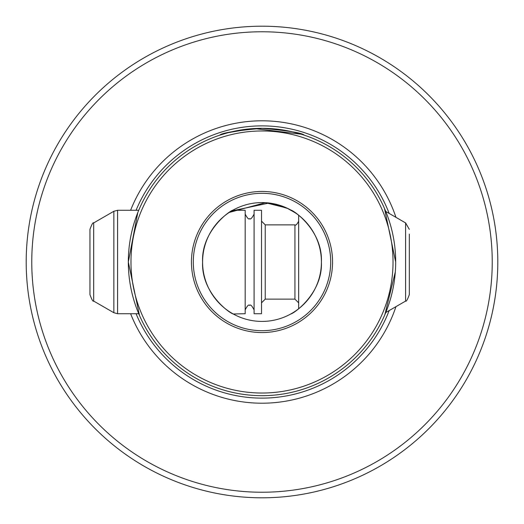 <?xml version="1.0" encoding="UTF-8"?>
<svg xmlns="http://www.w3.org/2000/svg" width="524" height="524" viewBox="0 0 524 524"><rect width="100%" height="100%" fill="white"/><g stroke="black" fill="none" stroke-linecap="round" stroke-linejoin="round"><path stroke-width="0.79" d="M89.964 294.645L89.964 229.355L89.964 294.645C91.805 299.708 93.043 301.85 93.678 301.077L93.678 222.923L113.859 211.27L117.573 210.275L138.729 210.275L139.508 208.454L138.126 211.729M137.819 212.495L128.321 262L139.508 315.546M395.679 262A133.679 133.679 0 0 0 262 128.321A133.679 133.679 0 0 0 128.321 262A133.679 133.679 0 0 0 262 395.679A133.679 133.679 0 0 0 395.679 262L384.492 208.454M301.162 134.183L254.323 128.537M251.245 128.753L228.34 132.624L219.713 135.179C221.822 132.926 235.911 130.633 261.987 128.321C288.089 130.633 302.191 132.926 304.287 135.179M497.8 262A235.8 235.8 0 0 0 262 26.2A235.8 235.8 0 0 0 26.2 262A235.8 235.8 0 0 0 262 497.8A235.8 235.8 0 0 0 497.8 262M202.585 262A59.415 59.415 0 0 0 262 321.415A59.415 59.415 0 0 0 321.415 262C322.81 292.805 294.436 313.293 290.761 313.987C294.527 313.241 322.791 292.785 321.415 262C322.751 231.202 294.612 210.818 290.761 210.013C294.357 210.746 322.758 230.953 321.415 262A59.415 59.415 0 0 0 262 202.585A59.415 59.415 0 0 0 202.585 262C201.249 292.798 229.388 313.182 233.239 313.987C229.643 313.254 201.242 293.047 202.585 262C201.19 231.195 229.564 210.707 233.239 210.013C229.473 210.759 201.209 231.215 202.585 262M193.304 262A68.696 68.696 0 0 0 262 330.696A68.696 68.696 0 0 0 330.696 262A68.696 68.696 0 0 0 262 193.304A68.696 68.696 0 0 0 193.304 262M191.443 262A70.557 70.557 0 0 0 262 332.557A70.557 70.557 0 0 0 332.557 262A70.557 70.557 0 0 0 262 191.443A70.557 70.557 0 0 0 191.443 262M232.774 210.275L245.18 210.275L245.18 313.725L233.239 313.987M229.243 212.43L265.347 202.683L286.792 208.002L295.418 212.875L287.938 208.545L269.107 203.011L231.543 210.989M31.768 262A230.233 230.233 0 0 1 262 31.768A230.233 230.233 0 0 1 492.233 262A230.233 230.233 0 0 1 262 492.233A230.233 230.233 0 0 1 31.768 262M393.026 262A131.026 131.026 0 0 0 262 130.974A131.026 131.026 0 0 0 130.974 262A131.026 131.026 0 0 0 262 393.026A131.026 131.026 0 0 0 393.026 262M384.858 314.701L395.312 271.93M130.614 313.725A141.198 141.198 0 0 0 395.954 306.645M395.954 217.355A141.198 141.198 0 0 0 130.614 210.275M297.252 214.172L292.824 211.211M292.739 211.159L291.056 210.176M409.316 234.084L409.316 294.645L409.316 234.084M298.654 215.24L298.654 308.76M254.094 210.275L254.094 313.725L261.522 313.725L261.522 210.275L254.094 210.275M136.083 313.725A136.129 136.129 0 0 0 389.168 310.562M389.168 213.438A136.129 136.129 0 0 0 136.083 210.275M409.316 229.355L405.602 222.923L405.602 301.077L385.762 312.533M261.522 302.846L265.236 299.132L265.236 224.868L294.94 224.868L294.94 299.132L298.654 302.846M117.573 210.275L117.573 313.725L138.729 313.725M113.859 211.27L113.859 312.73L117.573 313.725M245.18 214.1C247.413 218.338 248.893 219.825 249.64 218.554C250.361 219.825 251.847 218.338 254.094 214.1M245.18 309.9C247.282 305.702 248.769 304.215 249.64 305.446C250.426 304.189 251.913 305.675 254.094 309.9M405.602 222.923L385.762 211.467M93.678 222.923C93.043 222.15 91.805 224.292 89.964 229.355M93.678 301.077L113.859 312.73M265.236 224.868L261.522 221.154M265.236 299.132L294.94 299.132M294.94 224.868C295.772 225.648 297.01 224.41 298.654 221.154M405.602 301.077C406.231 301.85 407.469 299.708 409.316 294.645"/></g></svg>
